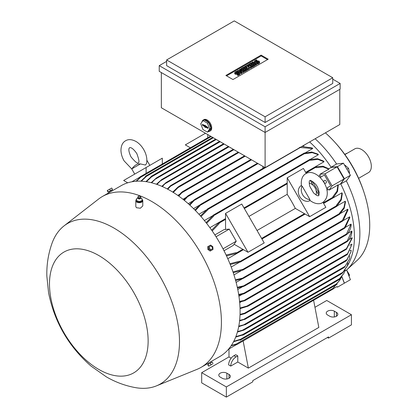 <?xml version="1.0" encoding="UTF-8"?>
<svg xmlns="http://www.w3.org/2000/svg" width="418" height="418" viewBox="0 0 418 418"><rect width="100%" height="100%" fill="white"/><g stroke="black" fill="none" stroke-linecap="round" stroke-linejoin="round"><path stroke-width="0.63" d="M140.396 163.919L131.743 168.914C133.645 166.583 135.066 165.251 136.002 164.901L137.726 163.908L140.396 163.919L145.391 165.042L146.546 163.537C147.397 159.023 146.452 154.373 143.719 149.571C141.754 146.19 139.304 143.562 136.367 141.681C132.083 139.304 128.483 139.001 125.567 140.777C122.573 142.413 121.032 145.683 120.954 150.584C121.11 154.064 122.166 157.497 124.109 160.893L131.78 168.976M127.709 182.818L123.665 180.482L146.112 167.524L146.112 173.381M162.315 164.023L162.315 158.166L146.112 167.524M207.762 134.554L207.762 137.783M190.389 147.815L185.32 144.884L205.489 133.237M131.863 181.788L139.581 177.331L139.769 177.566M139.769 177.164L140.03 177.013L140.296 177.629A97.655 56.383 -120 0 0 139.769 177.749L139.769 177.164M344.876 271.125L346.303 270.227A87.691 50.63 -120 0 0 346.841 269.751L357.15 260.372A84.702 48.901 -120 0 0 369.737 225.224A84.702 48.901 -120 0 0 367.485 205.139A84.702 48.901 -120 0 0 326.113 133.478A84.702 48.901 -120 0 0 325.403 132.84M344.422 178.737L350.409 175.278L346.621 180.665L340.759 183.941L344.422 178.737L337.446 166.651L331.108 167.221L336.579 163.981A87.691 50.63 -120 0 0 315.141 138.766M336.579 163.981L343.434 163.198L350.409 175.278M346.841 269.751A87.691 50.63 -120 0 0 359.872 233.359A87.691 50.63 -120 0 0 346.303 180.822M347.107 266.266A87.942 50.771 -120 0 0 354.412 236.713A87.942 50.771 -120 0 0 340.759 183.941A87.942 50.771 60 0 0 340.67 183.758L338.277 185.137M358.639 178.293L368.488 172.608A13.7 7.911 -120 0 0 370.588 161.63A13.7 7.911 -120 0 0 361.633 149.555A13.7 7.911 -120 0 0 354.783 148.876L344.939 154.561M344.813 154.388L345.958 153.725A3.987 2.299 -60 0 1 347.034 153.349M349.166 173.12L349.49 172.932L348.539 168.302L345.007 165.167L344.678 165.35M346.924 169.238L348.539 168.302M337.446 166.651L343.434 163.198M349.103 276.324L349.49 274.877L346.788 270.362M348.711 275.326L349.49 274.877M336.971 286.596L337.446 287.182L350.409 279.699L346.626 269.944M344.422 283.158L341.856 276.544M328.83 168.773L331.223 167.393A87.942 50.771 60 0 0 331.108 167.221A87.942 50.771 -120 0 0 309.644 141.937M199.689 205.06L193.529 208.619M301.775 146.483L312.225 147.967A87.942 50.771 60 0 1 312.753 148.51L305.224 152.852M206.482 209.862L198.921 214.225M304.612 153.051L311.818 152.058L317.858 154.096A87.942 50.771 60 0 1 318.391 154.712L310.287 159.389M213.049 215.531L204.371 220.537M310.381 159.509L317.549 158.725L323.495 161.061A87.942 50.771 60 0 1 324.023 161.761L305.678 172.352M287.208 183.016L244.023 207.95M225.553 218.614L209.873 227.664M324.023 161.761L317.894 159.368L310.459 160.303L310.198 159.315L309.931 159.472M213.049 215.406L213.311 215.254L213.577 216.237A97.655 56.383 -120 0 0 213.049 215.589L213.049 215.406M318.391 154.712L312.215 152.638L304.826 153.735L304.56 153.014L304.299 153.16M207.412 209.094L207.673 208.948L207.939 209.674A97.655 56.383 -120 0 0 207.412 209.094L200.478 215.96M312.753 148.51L299.377 147.46M194.903 209.993L199.841 204.93L201.586 203.921L195.425 210.526M262.917 168.386L262.917 166.395M339.792 89.347L339.792 124.538L265.101 167.655L161.348 107.755L161.348 72.565M201.946 122.061A6.479 3.741 60 0 1 202.474 120.718A6.479 3.741 60 0 1 203.205 120.044L203.906 119.637A6.479 3.741 60 0 1 207.145 119.961A6.479 3.741 60 0 1 211.377 125.666A6.479 3.741 60 0 1 210.385 130.855L209.679 131.262A6.479 3.741 60 0 1 208.425 131.565M166.63 61.378L159.232 65.647L265.101 126.774L340.142 83.448L340.142 89.144L265.101 132.469L265.101 167.655M203.205 120.044A6.479 3.741 60 0 1 206.44 120.363A6.479 3.741 60 0 1 210.672 126.074A6.479 3.741 60 0 1 209.679 131.262M208.681 122.469L204.203 119.888L202.97 120.598L200.734 123.78L202.97 129.549L207.448 132.135L208.681 131.419L210.918 128.237L208.681 122.469L207.448 123.185L202.97 120.598M207.589 127.229A0.622 0.361 60 0 1 207.986 127.756A0.622 0.361 60 0 1 207.918 128.263A0.622 0.361 60 0 1 207.589 128.248L205.651 127.129L205.651 127.574L204.768 127.067L204.768 126.623L202.829 125.499A0.622 0.361 60 0 1 202.416 124.93A0.622 0.361 60 0 1 202.542 124.444A0.622 0.361 60 0 1 202.829 124.486L204.768 125.604L204.768 125.154L207.589 127.229M207.448 132.135L209.684 128.948L207.448 123.185M202.986 124.574A0.543 0.313 -120 0 0 203.357 125.134L205.353 126.283L205.808 126.994M205.651 127.129L206.121 126.727L208.002 127.814M204.768 125.604L205.248 125.431M204.768 126.623L205.353 126.283M204.768 127.067L205.353 126.732M209.684 128.948L210.918 128.237M265.101 126.774L265.101 132.469L159.232 71.342L159.232 65.647M332.744 77.753L332.744 83.448L265.101 122.5L166.63 65.647L166.63 59.952L265.101 116.805L332.744 77.753L234.273 20.9L166.63 59.952M340.142 83.448L332.744 79.174M225.887 75.454L261.119 55.113L268.204 59.199L232.972 79.54L225.887 75.454M243.96 71.269L243.302 71.65L239.451 70.95L241.98 72.413L241.322 72.795L237.576 70.632L238.239 70.25L242.09 70.95L239.561 69.487L240.219 69.106L243.96 71.269L243.96 72.084L243.302 72.466L241.505 72.136M241.98 72.413L241.98 73.228L241.322 73.61L239.822 72.742M239.206 72.387L237.576 71.447L237.576 70.632M240.036 70.579L239.561 70.302L239.561 69.487M251.448 66.948L250.57 67.455L247.597 66.499L249.248 68.218L248.365 68.724L244.624 66.567L245.282 66.185L247.158 67.261L245.946 65.804L246.385 65.548L248.919 66.248L247.043 65.166L247.707 64.785L251.448 66.948L251.448 67.758L250.57 68.27L248.731 67.679M249.248 68.218L249.248 69.033L248.365 69.54L244.624 67.376L244.624 66.567M256.516 64.022L256.516 64.837L255.853 65.218L252.111 63.055L252.111 62.24L252.77 61.859L256.516 64.022L255.853 64.403L255.853 65.218M256.955 60.208L255.414 61.096A0.622 0.361 0 0 0 255.231 61.352A0.622 0.361 0 0 0 255.617 61.686A0.622 0.361 0 0 0 256.291 61.608L256.955 61.227A1.557 0.899 0 0 1 258.653 61.028A1.557 0.899 0 0 1 259.615 61.859A1.557 0.899 0 0 1 259.155 62.496L257.613 63.384L256.955 63.003L258.496 62.115A0.622 0.361 0 0 0 258.679 61.859A0.622 0.361 0 0 0 258.293 61.53A0.622 0.361 0 0 0 257.613 61.608L256.955 61.989A1.557 0.899 0 0 1 255.257 62.183A1.557 0.899 0 0 1 254.296 61.352A1.557 0.899 0 0 1 254.75 60.714L256.291 59.826L256.955 60.208L256.955 61.023L255.764 61.707M259.615 61.859L259.615 62.674A1.557 0.899 180 0 1 259.155 63.311L257.613 64.2L256.955 63.818L256.955 63.003M258.141 62.319A0.622 0.361 0 0 0 257.613 62.418L256.955 62.799A1.557 0.899 180 0 1 255.257 62.998A1.557 0.899 180 0 1 254.296 62.167L254.296 61.352M254.975 64.91L254.975 65.725L252.331 67.251L251.667 66.87L251.667 66.054L253.653 64.91L252.77 64.403L251.009 65.422L250.351 65.041L252.111 64.022L251.228 63.515L249.248 64.659L249.248 65.469L248.585 65.088L248.585 64.278L251.228 62.752L254.975 64.91L252.331 66.436L251.667 66.054M252.947 65.318L251.009 66.232L250.351 65.851L250.351 65.041M251.406 64.429L249.248 65.469M247.487 69.236L247.487 70.046L244.844 71.572L244.185 71.191L244.185 70.381L246.165 69.236L245.282 68.724L243.522 69.743L242.863 69.362L244.624 68.343L243.741 67.836L241.761 68.98L241.761 69.796L241.102 69.414L241.102 68.599L243.741 67.073L247.487 69.236L244.844 70.757L244.185 70.381M245.46 69.639L243.522 70.558L242.863 70.177L242.863 69.362M243.919 68.751L241.761 69.796M237.356 71.52L235.815 72.413A0.622 0.361 0 0 0 235.632 72.664A0.622 0.361 0 0 0 236.018 72.998A0.622 0.361 0 0 0 236.698 72.92L237.356 72.539A1.557 0.899 0 0 1 239.054 72.345A1.557 0.899 0 0 1 240.016 73.176A1.557 0.899 0 0 1 239.561 73.808L238.02 74.702L237.356 74.32L238.897 73.427A0.622 0.361 0 0 0 239.08 73.176A0.622 0.361 0 0 0 238.699 72.842A0.622 0.361 0 0 0 238.02 72.92L237.356 73.302A1.557 0.899 0 0 1 235.658 73.495A1.557 0.899 0 0 1 234.702 72.664A1.557 0.899 0 0 1 235.156 72.032L236.698 71.138L237.356 71.52L237.356 72.335L236.17 73.025M240.016 73.176L240.016 73.991A1.557 0.899 180 0 1 239.561 74.623L238.02 75.512L237.356 75.13L237.356 74.32M238.547 73.631A0.622 0.361 0 0 0 238.02 73.735L237.356 74.117A1.557 0.899 180 0 1 235.658 74.31A1.557 0.899 180 0 1 234.702 73.479L234.702 72.664M226.593 75.862L261.119 55.928L267.499 59.607M238.02 74.702L238.02 75.512M241.761 68.98L241.102 68.599M243.741 67.836L243.741 68.651M243.522 69.743L243.522 70.558M245.282 68.724L245.282 69.54M244.844 70.757L244.844 71.572M249.248 64.659L248.585 64.278M251.228 63.515L251.228 64.325M251.009 65.422L251.009 66.232M252.77 64.403L252.77 65.218M252.331 66.436L252.331 67.251M257.613 63.384L257.613 64.2M255.853 64.403L252.111 62.24M247.043 65.166L247.043 65.73M245.946 65.804L245.946 66.567M248.365 68.724L248.365 69.54M250.57 67.455L250.57 68.27M241.322 72.795L241.322 73.61M243.302 71.65L243.302 72.466M261.119 55.113L261.119 55.928M265.101 116.805L265.101 122.5M161.85 186.344L166.071 182.525L162.362 186.569M228.353 146.441L166.071 182.525M167.289 188.962L170.607 185.597L171.725 184.955L167.801 189.234M233.286 149.289L171.725 184.955M172.765 192.097L177.937 187.065L179.489 186.167L173.282 192.416M178.272 195.749L181.741 192.191L182.995 191.465L178.789 196.12M183.795 199.929L187.301 196.303L188.622 195.54L184.317 200.353M189.344 204.668L193.895 200.023L195.483 199.104L189.861 205.139M303.818 145.302L303.818 146.185M156.463 184.244L161.656 179.578L156.964 184.416M223.593 143.693L161.656 179.578M328.652 169.483L328.935 168.694M320.998 177.013A87.942 50.771 -120 0 0 319.974 175.419L319.974 174.243L328.799 169.149L322.999 166.892L316.097 167.681L315.836 166.641L315.569 166.792M319.974 174.243L325.094 173.784L332.07 185.869L329.112 190.07L328.093 189.479A87.942 50.771 -120 0 0 327.226 187.802L330.695 185.796L327.226 187.802M331.223 167.393L337.07 166.871L325.094 173.784M319.974 175.419L318.767 176.119M310.935 180.639L310.579 180.842M318.699 194.908L319.049 194.699M326.881 190.18L328.093 189.479M317.753 193.268L319.159 192.458L317.753 193.268M311.525 182.483L312.669 181.82L318.897 192.609M330.695 185.796L324.472 175.006L320.219 177.462M312.93 181.673L312.669 181.82M326.176 181.213A1.494 1.223 -120 0 1 325.868 183.121A1.494 1.223 -120 0 1 324.06 182.436A1.494 1.223 -120 0 1 324.368 180.529A1.494 1.223 -120 0 1 326.176 181.213M287.208 177.791L309.654 216.67L295.327 208.399A87.942 50.771 -120 0 0 287.208 194.339L287.208 177.791L303.416 168.438L306.3 173.433M310.396 180.529L313.197 185.378M316.081 190.373L318.882 195.222M322.973 202.317L325.862 207.312L309.654 216.67M310.135 200.541A8.721 7.122 -120 0 1 299.664 196.517A8.721 7.122 -120 0 1 301.415 185.44M309.916 199.579L309.675 200.17C315.329 204.721 320.402 204.141 322.544 202.584L322.544 202.584C336.171 192.865 317.215 166.615 305.856 173.674L305.856 173.674C303.437 174.755 300.396 178.857 301.509 186.026L302.141 186.109L309.916 199.579A8.721 7.122 -120 0 1 302.653 194.793A8.721 7.122 -120 0 1 302.141 186.109M313.552 192.876L309.764 186.313C308.437 180.101 310.051 180.848 309.842 180.576L309.842 180.576C310.104 179.813 311.959 180.957 315.407 184.014C317.382 186.13 318.641 189.103 319.19 192.933C319.002 195.034 318.793 195.948 318.558 195.676L318.558 195.676C318.427 195.363 318.27 197.129 313.552 192.876M309.205 183.1A8.721 7.122 -120 0 1 316.055 194.971M257.044 230.501L295.327 208.399M287.208 194.339L248.924 216.44M225.553 229.44L225.553 213.389L241.761 204.031L264.207 242.91L247.999 252.268L234.096 244.237M225.553 213.389L247.999 252.268M333.36 197.609L333.627 197.458L332.859 196.711L336.992 191.125L337.937 184.975L329.112 190.07M337.07 166.871L344.045 178.951L332.07 185.869M316.008 166.813L323.046 166.223L328.903 168.83M218.687 222.731L218.948 222.575L219.215 223.614A97.655 56.383 -120 0 0 218.687 222.883L218.687 222.731M214.873 234.921L224.147 229.566L229.263 229.111L236.238 241.191L233.286 245.397L224.011 250.748M236.478 252.937L236.74 253.392L236.342 253.47A97.655 56.383 -120 0 0 235.971 252.644L236.478 252.937L242.816 249.274M338.397 185.085L337.572 184.934M338.261 185.043L337.592 191.423L333.564 197.223M337.07 286.534L333.621 288.53M314.953 307.298L326.756 300.485L351.418 314.723L226.347 386.932L201.685 372.689L228.991 356.925L228.991 348.936M226.347 386.932L226.347 397.1L201.685 382.862L201.685 372.689M226.347 397.1L252.77 381.843L252.77 380.626L328.517 336.892L328.517 338.115L351.418 324.89L351.418 314.723M226.875 373.201L228.991 374.418A4.734 2.733 180 0 1 230.375 376.352A4.734 2.733 180 0 1 227.455 378.875A4.734 2.733 180 0 1 222.298 378.285L220.181 377.062A4.734 2.733 180 0 1 218.797 375.134A4.734 2.733 180 0 1 221.718 372.605A4.734 2.733 180 0 1 226.875 373.201L226.875 378.99M328.517 338.115L327.461 337.504M334.332 311.159L336.443 312.382A4.734 2.733 180 0 1 337.833 314.315A4.734 2.733 180 0 1 334.907 316.839A4.734 2.733 180 0 1 329.75 316.248L327.639 315.026A4.734 2.733 180 0 1 326.249 313.092A4.734 2.733 180 0 1 329.17 310.569A4.734 2.733 180 0 1 334.332 311.159L334.332 316.954M231.17 358.189L228.991 356.925M316.013 298.875L313.599 300.27L318.829 327.435L248.365 368.117L237.795 362.014L230.752 366.079L228.636 364.862A7.472 4.316 120 0 1 233.923 355.708L236.034 356.925L237.795 355.911L237.795 362.014M230.752 366.079A7.472 4.316 -60 0 1 236.034 356.925M233.923 355.708L235.684 354.689L237.795 355.911M243.14 340.952L248.365 368.117M236.133 344.474L236.238 344.751L228.526 349.208M344.045 178.951L340.67 183.758M341.772 276.643L344.045 282.511M333.36 288.733L333.627 288.582L333.224 288.049L336.046 284.872M334.531 286.764L333.266 288.07M236.478 344.061L236.661 344.688L235.971 344.38A97.655 56.383 -120 0 0 236.342 343.983L333.36 288.127M136.038 181.25L139.769 177.749M140.296 177.629L136.472 181.219M179.526 194.386L177.77 195.399M186.219 197.353L182.938 199.25M192.938 200.906L188.194 203.644M207.939 209.674L201.006 216.555M206.069 222.653L213.049 215.589M213.577 216.237L206.596 223.322M151.138 182.671L156.489 177.885L151.635 182.797M219.544 141.357L156.489 177.885M151.039 176.558L151.306 176.401L151.572 176.856A97.655 56.383 -120 0 0 151.039 176.824L151.039 176.558M151.572 176.856L146.399 181.715M145.407 176.354L145.668 176.203L145.934 176.84A97.655 56.383 -120 0 0 145.407 176.877L145.407 176.354M140.845 181.166L145.407 176.877M145.934 176.84L141.31 181.187M145.913 181.642L151.039 176.824M211.675 230.187L218.687 222.883M219.215 223.614L212.203 230.94M229.263 229.111L216.043 236.745M236.238 241.191L223.019 248.825M226.122 255.053L235.971 252.644M236.342 253.47L226.514 255.889M231.321 345.498L236.342 343.983M242.576 338.836L313.176 298.076M336.887 284.261L337.148 284.109L336.725 283.561L339.881 280.065L336.84 283.623M239.545 339.933A97.655 56.383 -120 0 0 239.843 339.494L240.188 340.215L239.545 339.933L233.552 341.736M339.881 280.065L341.548 276.904M233.766 341.323L239.843 339.494M235.971 344.38L231.076 345.858M231.217 267.034L239.89 262.029M337.133 205.886L345.231 201.21A87.942 50.771 60 0 1 345.503 201.972L344.244 208.227L339.787 213.969M233.96 274.908L241.515 270.545M340.262 213.535L347.786 209.193A87.942 50.771 60 0 1 347.99 209.92L343.225 220.594L342.008 221.3L347.786 209.193M236.118 282.385L242.278 278.827M343.33 220.485L349.704 216.806A87.942 50.771 60 0 1 349.85 217.506L345.116 227.841L344.061 228.453L349.704 216.806M237.758 289.491L242.503 286.753M345.785 227.126L351.042 224.09A87.942 50.771 60 0 1 351.141 224.759M238.939 296.242L242.221 294.35M347.666 233.469L351.841 231.06A87.942 50.771 60 0 1 351.888 231.697M239.692 302.642L241.447 301.629M349.004 239.53L352.123 237.732A87.942 50.771 60 0 1 352.123 238.035A87.942 50.771 60 0 1 352.123 238.344L346.454 249.243L345.43 249.833L346.454 248.632L352.123 237.732M349.798 245.314L351.888 244.107L351.862 244.582L347.583 253.674L244.452 313.218L245.706 313.103L245.403 313.406L347.003 254.745L347.583 253.674M350.059 250.805L351.141 250.183L350.974 251.892L346.95 259.735L243.673 319.362L244.99 319.211L244.744 319.483L346.256 260.874L350.974 251.892M349.761 255.999L349.422 259.092L345.116 266.287L243.746 324.812L245.126 324.755L344.113 267.604L345.116 266.287M227.794 258.705L243.475 249.656M261.945 238.991L305.13 214.058M323.6 203.399L341.95 192.802A87.942 50.771 60 0 1 342.29 193.612L341.339 199.929L337.075 205.75M240.026 308.024L246.991 306.054L248.543 305.772L248.052 306.18L345.43 249.833M248.052 306.18L240.047 308.63M336.887 206.152L337.148 206.001L336.427 205.28L340.952 199.313L341.95 192.802M240 261.48L240.261 261.934L239.843 261.997A97.655 56.383 -120 0 0 239.545 261.213L240 261.48L336.887 205.541M339.526 279.276L339.792 279.125L339.531 278.67L344.004 273.194L339.677 278.806M344.004 273.194L345.195 269.976M242.649 334.604L242.827 335.231L242.409 335.079A97.655 56.383 -120 0 0 242.649 334.604L235.856 336.652M237.534 331.578L242.471 330.23L343.225 272.061L347.133 266.193L341.992 273.508L244.075 330.037L237.398 332.07M347.133 266.193L347.922 262.938M341.919 273.503L343.627 271.742M242.471 330.23L244.211 329.833M349.422 259.092L344.615 267.186L344.061 267.51M245.335 324.509L238.694 326.677M346.146 260.858L347.368 259.447M244.99 319.211L239.571 320.956M351.862 244.582L347.442 254.369L346.856 254.708M245.706 313.103L244.593 313.746L240.021 314.937M351.899 231.185C351.857 234.806 350.404 238.187 347.541 241.317M347.583 241.27L346.856 241.688L351.841 231.06M239.571 301.404L245.706 300.082L244.452 300.808L239.634 302.036M351.146 224.309C351.125 227.93 349.688 231.306 346.835 234.441M346.95 234.31L346.161 234.764L351.042 224.09M243.955 293.164L244.99 293.175L243.673 293.938L238.777 295.16M237.299 287.302L245.335 285.452L243.746 286.367L237.445 287.986M235.418 279.788L244.211 277.761L242.471 278.764L235.616 280.509M229.921 263.721L239.545 261.213M239.843 261.997L230.234 264.51M242.649 270.127A97.655 56.383 -120 0 0 242.409 269.38L242.827 270.143L233.234 272.693M339.531 214.188L339.792 214.032L339.296 213.441L343.941 207.594L345.231 201.21M238.673 294.497L243.96 293.159L346.663 233.866M240.042 314.357L244.452 313.218M239.629 320.407L243.673 319.362M238.793 326.155L243.746 324.812M242.409 335.079L235.674 337.112M232.983 271.946L242.409 269.38M211.168 362.531L210.729 361.774L219.654 356.627A98.653 56.958 -120 0 0 234.78 277.573A98.653 56.958 -120 0 0 170.33 190.645A98.653 56.958 -120 0 0 121.006 185.754L112.081 190.906M156.478 385.861L196.915 369.397A98.653 56.958 -120 0 0 200.985 367.406A98.653 56.958 -120 0 0 216.106 288.357A98.653 56.958 -120 0 0 151.656 201.424A98.653 56.958 -120 0 0 102.332 196.538A98.653 56.958 -120 0 0 98.575 199.062L64.095 225.851A92.671 53.504 -120 0 0 52.031 243.245C48.253 253.914 46.529 264.939 46.863 276.324L48.587 292.83C54.471 322.079 68.646 346.517 91.108 366.137L106.292 376.822C115.389 382.12 125.081 385.715 135.385 387.617A92.671 53.504 -120 0 0 156.478 385.861A92.671 53.504 -120 0 0 175.45 313.077A92.671 53.504 -120 0 0 113.962 228.066A92.671 53.504 -120 0 0 64.095 225.851M111.846 191.047L109.495 192.405L109.056 191.648L108.45 191.998L108.8 191.794L112.249 189.803L111.648 190.153L112.081 190.911M109.056 191.648L111.648 190.153M136.43 199.538A3.49 2.012 0 0 0 135.808 200.682L135.808 206.576L136.44 207.725L140.344 208.227L142.784 205.943L142.784 200.682A3.49 2.012 0 0 0 142.157 199.527A3.49 2.012 0 0 0 142.036 199.438M135.808 200.682A3.49 2.012 0 0 0 136.44 201.837A3.49 2.012 0 0 0 140.349 202.605A3.49 2.012 0 0 0 142.784 200.682M136.707 200.713L136.43 198.895L137.862 198.169M136.414 198.816L136.723 200.844M141.89 198.618L140.741 198.169M137.71 197.427A1.62 0.935 0 0 0 137.684 197.547A1.62 0.935 0 0 0 137.694 197.735L138.18 198.576A1.322 0.763 0 0 0 138.217 198.607A1.322 0.763 0 0 0 140.417 198.576L140.903 197.735A1.62 0.935 0 0 0 140.913 197.547A1.62 0.935 0 0 0 140.887 197.427M142.183 200.572L141.874 198.54M139.424 201.575L142.319 200.405M136.54 200.697L139.743 201.56M137.694 197.735A1.62 0.935 0 0 0 137.971 198.148A1.62 0.935 0 0 0 139.685 198.519A1.62 0.935 0 0 0 140.903 197.735M138.274 196.434L137.846 196.998A1.588 0.92 0 0 0 137.715 197.301A1.588 0.92 0 0 0 137.997 197.897A1.588 0.92 0 0 0 139.831 198.231A1.588 0.92 0 0 0 140.882 197.301A1.588 0.92 0 0 0 140.751 196.998L140.323 196.434A1.123 0.648 0 0 0 140.218 196.324A1.123 0.648 0 0 0 139.189 196.052A1.123 0.648 0 0 0 138.274 196.434A1.123 0.648 0 0 0 138.379 197.066A1.123 0.648 0 0 0 139.847 197.259A1.123 0.648 0 0 0 140.323 196.434M139.575 201.486L139.575 202.302L136.707 201.528M142.167 200.441L142.167 201.251L139.575 202.302M98.81 255.529A69.754 40.274 -120 0 0 49.486 284.005A69.754 40.274 -120 0 0 98.81 369.439A69.754 40.274 -120 0 0 148.134 340.957A69.754 40.274 -120 0 0 98.81 255.529M108.45 191.998L112.249 189.803M110.519 190.66L112.552 189.485L111.716 188.037L107.254 190.54L108.027 192.097L110.519 190.66L109.683 189.213M107.254 190.54L111.716 188.037M108.257 191.966L107.421 190.519M208.686 362.949L210.494 361.915M211.837 362.291L208.039 364.486M213.034 363.529L212.198 362.082L207.673 364.695L208.639 366.142L212.396 364.125M210.165 363.258L211.001 364.705M207.903 364.564L208.739 366.011M208.509 246.27L207.673 246.756L207.903 249.499L210.165 251.066L211.001 250.586L208.739 249.013L208.509 246.27L210.547 245.094L212.809 246.667L213.034 249.41L211.001 250.586M212.114 247.064A1.761 1.437 60 0 0 209.993 246.259A1.761 1.437 60 0 0 209.627 248.501A1.761 1.437 60 0 0 211.748 249.306A1.761 1.437 60 0 0 212.114 247.064M207.903 249.499L208.739 249.013M211.2 136.534L140.296 177.472M310.459 159.775L213.577 215.714M304.826 153.469L207.939 209.408M300.406 147.476L201.084 204.82M202.829 125.499L203.357 125.134M207.589 128.248L208.023 127.939M237.356 73.302L237.356 74.117M238.02 72.92L238.02 73.735M239.561 73.808L239.561 74.623M235.815 72.413L235.815 72.92M256.955 61.989L256.955 62.799M257.613 61.608L257.613 62.418M259.155 62.496L259.155 63.311M255.414 61.096L255.414 61.608M228.991 146.807L165.282 183.591M233.923 149.654L170.993 185.989M238.856 152.502L178.465 187.369M245.199 156.165L182.41 192.416M251.537 159.828L188.116 196.439M258.058 163.59L194.924 200.039M224.236 144.064L160.601 180.801M316.097 167.101L306.007 172.927M287.208 183.779L244.352 208.519M304.471 213.676L261.616 238.422M333.36 196.998L323.271 202.824M225.553 219.372L219.215 223.034M228.991 378.285L228.991 374.418M336.443 316.248L336.443 312.382M228.991 348.993L228.427 349.323M220.181 141.723L155.271 179.197M216.305 139.487L151.546 176.877M213.311 137.757L145.934 176.657M336.887 283.65L240 339.588M346.454 248.632L246.991 306.054M339.552 278.654L242.618 334.619M347.442 240.742L244.593 300.119M344.615 227.523L244.248 285.468M342.509 220.401L243.182 277.745M339.526 213.577L242.644 269.511M131.012 156.907C135.113 161.834 137.532 163.793 138.274 162.785C139.518 162.644 139.032 159.566 136.817 153.558C131.257 145.668 129.449 148.066 129.554 147.679C129.941 147.784 126.957 148.15 131.012 156.907M131.743 168.914L134.732 174.092M146.885 160.256L149.837 165.371M210.562 136.169L139.847 176.997M367.485 205.139C361.136 176.955 347.348 153.066 326.113 133.478M310.01 159.3L213.123 215.233M304.372 152.993L207.49 208.932M264.641 167.388L200.76 204.271M238.218 152.136L178.894 186.386M244.556 155.799L182.473 191.643M250.899 159.457L188.043 195.749M257.42 163.219L194.762 199.396M315.647 166.62L305.689 172.373M287.208 183.042L244.034 207.971M225.553 218.635L218.76 222.559M333.548 197.625L323.589 203.378M305.109 214.047L261.934 238.976M243.454 249.64L236.661 253.564M228.991 349.119L228.202 349.573M333.548 288.754L236.661 344.688M215.667 139.116L151.117 176.386M212.673 137.386L145.48 176.182M337.07 284.282L240.188 340.215M337.07 206.173L240.188 262.107M339.714 279.297L242.827 335.231M347.112 241.661L245.293 300.453M346.475 234.712L244.525 293.572M344.516 228.317L244.723 285.933M342.567 221.101L243.495 278.299M339.714 214.204L242.827 270.143M109.73 192.264L102.332 196.538M140.788 198.294L140.579 197.98M208.383 363.137L200.985 367.406M208.582 364.026L208.143 363.273M209.35 365.886L208.639 366.142"/></g></svg>
